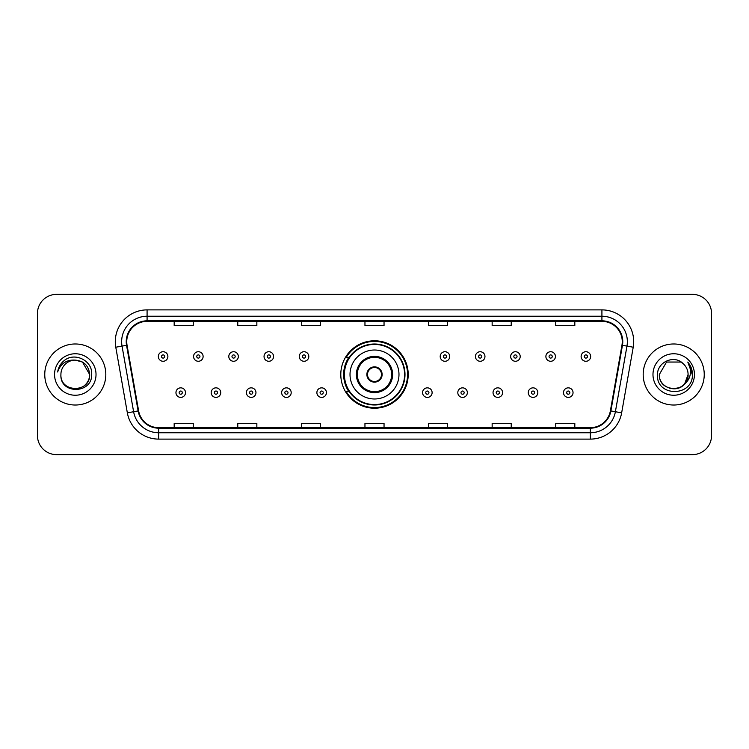 <?xml version="1.0" encoding="UTF-8"?>
<svg xmlns="http://www.w3.org/2000/svg" width="749" height="749" viewBox="0 0 749 749"><rect width="100%" height="100%" fill="white"/><g stroke="black" fill="none" stroke-linecap="round" stroke-linejoin="round"><path stroke-width="1.12" d="M340.795 374.5A33.705 33.705 0 0 0 374.5 408.205A33.705 33.705 0 0 0 408.205 374.5A33.705 33.705 0 0 0 374.5 340.795A33.705 33.705 0 0 0 340.795 374.5M348.875 391.671A30.84 30.84 0 0 1 348.875 357.329M37.45 313.447L37.45 435.553A19.081 19.081 0 0 0 56.531 454.624L692.469 454.624A19.081 19.081 0 0 0 711.55 435.553L711.55 313.447A19.081 19.081 0 0 0 692.469 294.376L56.531 294.376A19.081 19.081 0 0 0 37.45 313.447L37.45 435.553M44.762 374.5A30.522 30.522 0 0 0 75.293 405.022A30.522 30.522 0 0 0 105.815 374.5A30.522 30.522 0 0 0 75.293 343.978A30.522 30.522 0 0 0 44.762 374.5A30.522 30.522 0 0 0 75.293 405.022A30.522 30.522 0 0 0 105.815 374.5A30.522 30.522 0 0 0 75.293 343.978A30.522 30.522 0 0 0 44.762 374.5M643.185 374.5A30.522 30.522 0 0 0 673.707 405.022A30.522 30.522 0 0 0 704.238 374.5A30.522 30.522 0 0 0 673.707 343.978A30.522 30.522 0 0 0 643.185 374.5A30.522 30.522 0 0 0 673.707 405.022A30.522 30.522 0 0 0 704.238 374.5A30.522 30.522 0 0 0 673.707 343.978A30.522 30.522 0 0 0 643.185 374.5M126.74 341.684A20.354 20.354 0 0 1 147.085 321.34L601.915 321.34A20.354 20.354 0 0 1 621.951 345.223L610.379 410.845A20.354 20.354 0 0 1 590.343 427.66L158.657 427.66A20.354 20.354 0 0 1 138.621 410.845L127.049 345.223A20.354 20.354 0 0 1 126.74 341.684M126.225 341.684A20.86 20.86 0 0 0 126.544 345.308L138.116 410.939A20.86 20.86 0 0 0 158.657 428.175L590.343 428.175A20.86 20.86 0 0 0 610.884 410.939L622.456 345.308A20.86 20.86 0 0 0 601.915 320.825L147.085 320.825A20.86 20.86 0 0 0 126.225 341.684M115.777 347.208A31.795 31.795 0 0 1 147.085 309.889L601.915 309.889A31.795 31.795 0 0 1 633.223 347.208L621.651 412.839A31.795 31.795 0 0 1 590.343 439.111L158.657 439.111A31.795 31.795 0 0 1 127.349 412.839L115.777 347.208L122.031 346.104A25.438 25.438 0 0 1 147.085 316.247L601.915 316.247A25.438 25.438 0 0 1 626.969 346.104L615.388 411.735A25.438 25.438 0 0 1 590.343 432.753L158.657 432.753A25.438 25.438 0 0 1 133.612 411.735L122.031 346.104A25.438 25.438 0 0 1 121.647 341.684M692.469 294.376L56.531 294.376M56.531 454.624L692.469 454.624M711.55 435.553L711.55 313.447M610.884 410.939L615.388 411.735L626.969 346.104L633.223 347.208M364.96 321.34L364.96 325.646L384.04 325.646L384.04 321.34M301.37 321.34L301.37 325.646L320.441 325.646L320.441 321.34M237.77 321.34L237.77 325.646L256.851 325.646L256.851 321.34M174.18 321.34L174.18 325.646L193.261 325.646L193.261 321.34M428.559 321.34L428.559 325.646L447.63 325.646L447.63 321.34M492.149 321.34L492.149 325.646L511.23 325.646L511.23 321.34M555.739 321.34L555.739 325.646L574.82 325.646L574.82 321.34M384.04 427.66L384.04 423.354L364.96 423.354L364.96 427.66M320.441 427.66L320.441 423.354L301.37 423.354L301.37 427.66M256.851 427.66L256.851 423.354L237.77 423.354L237.77 427.66M193.261 427.66L193.261 423.354L174.18 423.354L174.18 427.66M447.63 427.66L447.63 423.354L428.559 423.354L428.559 427.66M511.23 427.66L511.23 423.354L492.149 423.354L492.149 427.66M574.82 427.66L574.82 423.354L555.739 423.354L555.739 427.66M60.912 374.5A14.381 14.381 0 0 1 75.293 360.119L82.474 362.048L89.665 374.5L82.474 362.048L75.293 360.119L82.474 362.048L89.665 374.5L82.474 362.048L75.293 360.119L82.474 362.048L89.665 374.5C90.545 393.047 60.032 393.047 60.912 374.5C59.574 394.592 92.324 394.133 91.678 374.5C92.792 360.756 74.937 351.843 64.358 360.428C60.622 363.415 58.385 367.272 57.645 371.981C60.613 363.546 66.492 359.595 75.293 360.119L82.474 362.048L89.665 374.5C90.545 393.047 60.032 393.047 60.912 374.5C60.032 393.047 90.545 393.047 89.665 374.5C90.545 393.047 60.032 393.047 60.912 374.5C60.032 393.047 90.545 393.047 89.665 374.5C90.545 393.047 60.032 393.047 60.912 374.5C60.032 393.047 90.545 393.047 89.665 374.5C90.545 393.047 60.032 393.047 60.912 374.5C60.032 393.047 90.545 393.047 89.665 374.5C89.571 379.219 87.624 383.076 83.822 386.072M75.293 360.119C84.019 360.971 88.813 365.765 89.665 374.5M54.555 374.5A20.738 20.738 0 0 0 75.293 395.238A20.738 20.738 0 0 0 96.022 374.5A20.738 20.738 0 0 0 75.293 353.762A20.738 20.738 0 0 0 54.555 374.5M350.017 374.5A24.483 24.483 0 0 1 374.5 350.017A24.483 24.483 0 0 1 398.983 374.5A24.483 24.483 0 0 1 374.5 398.983A24.483 24.483 0 0 1 350.017 374.5A24.483 24.483 0 0 0 374.5 398.983A24.483 24.483 0 0 0 398.983 374.5M357.329 374.5A17.171 17.171 0 0 0 374.5 391.671A17.171 17.171 0 0 0 391.671 374.5A17.171 17.171 0 0 0 374.5 357.329A17.171 17.171 0 0 0 357.329 374.5M349.259 357.329A30.522 30.522 0 0 0 349.259 391.671M404.582 374.5A30.082 30.082 0 0 0 374.5 344.418A30.082 30.082 0 0 0 344.418 374.5A30.082 30.082 0 0 0 374.5 404.582A30.082 30.082 0 0 0 404.582 374.5M366.87 374.5A7.63 7.63 0 0 0 374.5 382.13A7.63 7.63 0 0 0 382.13 374.5A7.63 7.63 0 0 0 374.5 366.87A7.63 7.63 0 0 0 366.87 374.5M407.568 374.5A33.068 33.068 0 0 1 346.235 391.671L349.306 391.671A30.494 30.494 0 0 0 404.994 374.575A30.494 30.494 0 0 0 349.306 357.329L346.235 357.329A33.068 33.068 0 0 1 407.568 374.5M367.113 372.59L367.375 372.59A7.378 7.378 0 0 1 381.625 372.59L381.232 372.59A6.994 6.994 0 0 1 374.5 381.494A6.994 6.994 0 0 1 367.768 372.59A6.994 6.994 0 0 1 381.232 372.59L381.887 372.59M381.887 376.41L381.232 376.41A6.994 6.994 0 0 1 367.768 376.41L367.113 376.41M381.232 376.41L381.625 376.41A7.378 7.378 0 0 1 367.375 376.41L367.768 376.41M669.297 388.179C680.204 389.901 686.468 385.342 688.088 374.5C688.968 393.047 658.455 393.047 659.335 374.5L666.526 362.048L659.335 374.5L666.526 362.048L680.897 362.048L683.125 363.639C674.306 354.389 657.322 362.01 657.482 374.5C655.862 396.689 691.842 397.27 692.432 375.577L692.46 374.5C692.404 369.781 690.84 365.643 687.751 362.076C690.101 365.924 690.924 370.072 690.232 374.5C689.557 378.273 687.722 381.353 684.726 383.741A14.381 14.381 0 0 0 688.088 374.5L684.726 383.741C677.096 394.049 658.586 387.448 659.335 374.5C658.455 393.047 688.968 393.047 688.088 374.5L684.689 383.778L688.088 374.5C688.968 393.047 658.455 393.047 659.335 374.5C658.455 393.047 688.968 393.047 688.088 374.5A14.381 14.381 0 0 0 683.125 363.639M652.978 374.5A20.738 20.738 0 0 0 673.707 395.238A20.738 20.738 0 0 0 694.445 374.5A20.738 20.738 0 0 0 673.707 353.762A20.738 20.738 0 0 0 652.978 374.5M692.46 374.5L688.031 362.394M687.891 362.235L692.451 375.043M167.879 356.505A4.766 4.766 0 0 1 163.113 361.271A4.766 4.766 0 0 1 158.339 356.505A4.766 4.766 0 0 1 163.113 351.73A4.766 4.766 0 0 1 167.879 356.505A4.766 4.766 0 0 0 163.113 351.73A4.766 4.766 0 0 0 158.339 356.505M203.11 356.505A4.766 4.766 0 0 1 198.345 361.271A4.766 4.766 0 0 1 193.57 356.505A4.766 4.766 0 0 1 198.345 351.73A4.766 4.766 0 0 1 203.11 356.505A4.766 4.766 0 0 0 198.345 351.73A4.766 4.766 0 0 0 193.57 356.505M238.341 356.505A4.766 4.766 0 0 1 233.576 361.271A4.766 4.766 0 0 1 228.801 356.505A4.766 4.766 0 0 1 233.576 351.73A4.766 4.766 0 0 1 238.341 356.505A4.766 4.766 0 0 0 233.576 351.73A4.766 4.766 0 0 0 228.801 356.505M273.572 356.505A4.766 4.766 0 0 1 268.807 361.271A4.766 4.766 0 0 1 264.041 356.505A4.766 4.766 0 0 1 268.807 351.73A4.766 4.766 0 0 1 273.572 356.505A4.766 4.766 0 0 0 268.807 351.73A4.766 4.766 0 0 0 264.041 356.505M308.803 356.505A4.766 4.766 0 0 1 304.038 361.271A4.766 4.766 0 0 1 299.272 356.505A4.766 4.766 0 0 1 304.038 351.73A4.766 4.766 0 0 1 308.803 356.505A4.766 4.766 0 0 0 304.038 351.73A4.766 4.766 0 0 0 299.272 356.505M449.728 356.505A4.766 4.766 0 0 1 444.962 361.271A4.766 4.766 0 0 1 440.197 356.505A4.766 4.766 0 0 1 444.962 351.73A4.766 4.766 0 0 1 449.728 356.505A4.766 4.766 0 0 0 444.962 351.73A4.766 4.766 0 0 0 440.197 356.505M484.959 356.505A4.766 4.766 0 0 1 480.193 361.271A4.766 4.766 0 0 1 475.428 356.505A4.766 4.766 0 0 1 480.193 351.73A4.766 4.766 0 0 1 484.959 356.505A4.766 4.766 0 0 0 480.193 351.73A4.766 4.766 0 0 0 475.428 356.505M520.199 356.505A4.766 4.766 0 0 1 515.424 361.271A4.766 4.766 0 0 1 510.659 356.505A4.766 4.766 0 0 1 515.424 351.73A4.766 4.766 0 0 1 520.199 356.505A4.766 4.766 0 0 0 515.424 351.73A4.766 4.766 0 0 0 510.659 356.505M555.43 356.505A4.766 4.766 0 0 1 550.655 361.271A4.766 4.766 0 0 1 545.89 356.505A4.766 4.766 0 0 1 550.655 351.73A4.766 4.766 0 0 1 555.43 356.505A4.766 4.766 0 0 0 550.655 351.73A4.766 4.766 0 0 0 545.89 356.505M590.661 356.505A4.766 4.766 0 0 1 585.887 361.271A4.766 4.766 0 0 1 581.121 356.505A4.766 4.766 0 0 1 585.887 351.73A4.766 4.766 0 0 1 590.661 356.505A4.766 4.766 0 0 0 585.887 351.73A4.766 4.766 0 0 0 581.121 356.505M175.959 392.626A4.766 4.766 0 0 1 180.724 387.851A4.766 4.766 0 0 1 185.499 392.626A4.766 4.766 0 0 1 180.724 397.391A4.766 4.766 0 0 1 175.959 392.626A4.766 4.766 0 0 0 180.724 397.391A4.766 4.766 0 0 0 185.499 392.626M211.19 392.626A4.766 4.766 0 0 1 215.955 387.851A4.766 4.766 0 0 1 220.73 392.626A4.766 4.766 0 0 1 215.955 397.391A4.766 4.766 0 0 1 211.19 392.626A4.766 4.766 0 0 0 215.955 397.391A4.766 4.766 0 0 0 220.73 392.626M246.421 392.626A4.766 4.766 0 0 1 251.187 387.851A4.766 4.766 0 0 1 255.961 392.626A4.766 4.766 0 0 1 251.187 397.391A4.766 4.766 0 0 1 246.421 392.626A4.766 4.766 0 0 0 251.187 397.391A4.766 4.766 0 0 0 255.961 392.626M281.652 392.626A4.766 4.766 0 0 1 286.418 387.851A4.766 4.766 0 0 1 291.192 392.626A4.766 4.766 0 0 1 286.418 397.391A4.766 4.766 0 0 1 281.652 392.626A4.766 4.766 0 0 0 286.418 397.391A4.766 4.766 0 0 0 291.192 392.626M316.883 392.626A4.766 4.766 0 0 1 321.649 387.851A4.766 4.766 0 0 1 326.424 392.626A4.766 4.766 0 0 1 321.649 397.391A4.766 4.766 0 0 1 316.883 392.626A4.766 4.766 0 0 0 321.649 397.391A4.766 4.766 0 0 0 326.424 392.626M422.576 392.626A4.766 4.766 0 0 1 427.351 387.851A4.766 4.766 0 0 1 432.117 392.626A4.766 4.766 0 0 1 427.351 397.391A4.766 4.766 0 0 1 422.576 392.626A4.766 4.766 0 0 0 427.351 397.391A4.766 4.766 0 0 0 432.117 392.626M457.808 392.626A4.766 4.766 0 0 1 462.582 387.851A4.766 4.766 0 0 1 467.348 392.626A4.766 4.766 0 0 1 462.582 397.391A4.766 4.766 0 0 1 457.808 392.626A4.766 4.766 0 0 0 462.582 397.391A4.766 4.766 0 0 0 467.348 392.626M493.039 392.626A4.766 4.766 0 0 1 497.813 387.851A4.766 4.766 0 0 1 502.579 392.626A4.766 4.766 0 0 1 497.813 397.391A4.766 4.766 0 0 1 493.039 392.626A4.766 4.766 0 0 0 497.813 397.391A4.766 4.766 0 0 0 502.579 392.626M528.27 392.626A4.766 4.766 0 0 1 533.045 387.851A4.766 4.766 0 0 1 537.81 392.626A4.766 4.766 0 0 1 533.045 397.391A4.766 4.766 0 0 1 528.27 392.626A4.766 4.766 0 0 0 533.045 397.391A4.766 4.766 0 0 0 537.81 392.626M563.501 392.626A4.766 4.766 0 0 1 568.276 387.851A4.766 4.766 0 0 1 573.041 392.626A4.766 4.766 0 0 1 568.276 397.391A4.766 4.766 0 0 1 563.501 392.626A4.766 4.766 0 0 0 568.276 397.391A4.766 4.766 0 0 0 573.041 392.626M601.915 309.889L601.915 320.825M122.031 346.104L126.544 345.308M158.657 439.111L158.657 428.175M590.343 428.175L590.343 439.111M127.349 412.839L138.116 410.939M622.456 345.308L626.969 346.104M147.085 309.889L147.085 320.825M615.388 411.735L621.651 412.839M392.626 374.5A18.126 18.126 0 0 0 374.5 356.374A18.126 18.126 0 0 0 356.374 374.5A18.126 18.126 0 0 0 374.5 392.626A18.126 18.126 0 0 0 392.626 374.5M161.522 356.505A1.592 1.592 0 0 0 163.113 358.097A1.592 1.592 0 0 0 164.705 356.505A1.592 1.592 0 0 0 163.113 354.914A1.592 1.592 0 0 0 161.522 356.505M196.753 356.505A1.592 1.592 0 0 0 198.345 358.097A1.592 1.592 0 0 0 199.936 356.505A1.592 1.592 0 0 0 198.345 354.914A1.592 1.592 0 0 0 196.753 356.505M231.984 356.505A1.592 1.592 0 0 0 233.576 358.097A1.592 1.592 0 0 0 235.167 356.505A1.592 1.592 0 0 0 233.576 354.914A1.592 1.592 0 0 0 231.984 356.505M267.215 356.505A1.592 1.592 0 0 0 268.807 358.097A1.592 1.592 0 0 0 270.398 356.505A1.592 1.592 0 0 0 268.807 354.914A1.592 1.592 0 0 0 267.215 356.505M302.446 356.505A1.592 1.592 0 0 0 304.038 358.097A1.592 1.592 0 0 0 305.629 356.505A1.592 1.592 0 0 0 304.038 354.914A1.592 1.592 0 0 0 302.446 356.505M443.371 356.505A1.592 1.592 0 0 0 444.962 358.097A1.592 1.592 0 0 0 446.554 356.505A1.592 1.592 0 0 0 444.962 354.914A1.592 1.592 0 0 0 443.371 356.505M478.602 356.505A1.592 1.592 0 0 0 480.193 358.097A1.592 1.592 0 0 0 481.785 356.505A1.592 1.592 0 0 0 480.193 354.914A1.592 1.592 0 0 0 478.602 356.505M513.833 356.505A1.592 1.592 0 0 0 515.424 358.097A1.592 1.592 0 0 0 517.016 356.505A1.592 1.592 0 0 0 515.424 354.914A1.592 1.592 0 0 0 513.833 356.505M549.064 356.505A1.592 1.592 0 0 0 550.655 358.097A1.592 1.592 0 0 0 552.247 356.505A1.592 1.592 0 0 0 550.655 354.914A1.592 1.592 0 0 0 549.064 356.505M584.295 356.505A1.592 1.592 0 0 0 585.887 358.097A1.592 1.592 0 0 0 587.478 356.505A1.592 1.592 0 0 0 585.887 354.914A1.592 1.592 0 0 0 584.295 356.505M182.316 392.626A1.592 1.592 0 0 0 180.724 391.034A1.592 1.592 0 0 0 179.142 392.626A1.592 1.592 0 0 0 180.724 394.217A1.592 1.592 0 0 0 182.316 392.626M217.547 392.626A1.592 1.592 0 0 0 215.955 391.034A1.592 1.592 0 0 0 214.373 392.626A1.592 1.592 0 0 0 215.955 394.217A1.592 1.592 0 0 0 217.547 392.626M252.778 392.626A1.592 1.592 0 0 0 251.187 391.034A1.592 1.592 0 0 0 249.604 392.626A1.592 1.592 0 0 0 251.187 394.217A1.592 1.592 0 0 0 252.778 392.626M288.009 392.626A1.592 1.592 0 0 0 286.418 391.034A1.592 1.592 0 0 0 284.835 392.626A1.592 1.592 0 0 0 286.418 394.217A1.592 1.592 0 0 0 288.009 392.626M323.24 392.626A1.592 1.592 0 0 0 321.649 391.034A1.592 1.592 0 0 0 320.066 392.626A1.592 1.592 0 0 0 321.649 394.217A1.592 1.592 0 0 0 323.24 392.626M428.934 392.626A1.592 1.592 0 0 0 427.351 391.034A1.592 1.592 0 0 0 425.76 392.626A1.592 1.592 0 0 0 427.351 394.217A1.592 1.592 0 0 0 428.934 392.626M464.165 392.626A1.592 1.592 0 0 0 462.582 391.034A1.592 1.592 0 0 0 460.991 392.626A1.592 1.592 0 0 0 462.582 394.217A1.592 1.592 0 0 0 464.165 392.626M499.396 392.626A1.592 1.592 0 0 0 497.813 391.034A1.592 1.592 0 0 0 496.222 392.626A1.592 1.592 0 0 0 497.813 394.217A1.592 1.592 0 0 0 499.396 392.626M534.627 392.626A1.592 1.592 0 0 0 533.045 391.034A1.592 1.592 0 0 0 531.453 392.626A1.592 1.592 0 0 0 533.045 394.217A1.592 1.592 0 0 0 534.627 392.626M569.858 392.626A1.592 1.592 0 0 0 568.276 391.034A1.592 1.592 0 0 0 566.684 392.626A1.592 1.592 0 0 0 568.276 394.217A1.592 1.592 0 0 0 569.858 392.626"/></g></svg>
